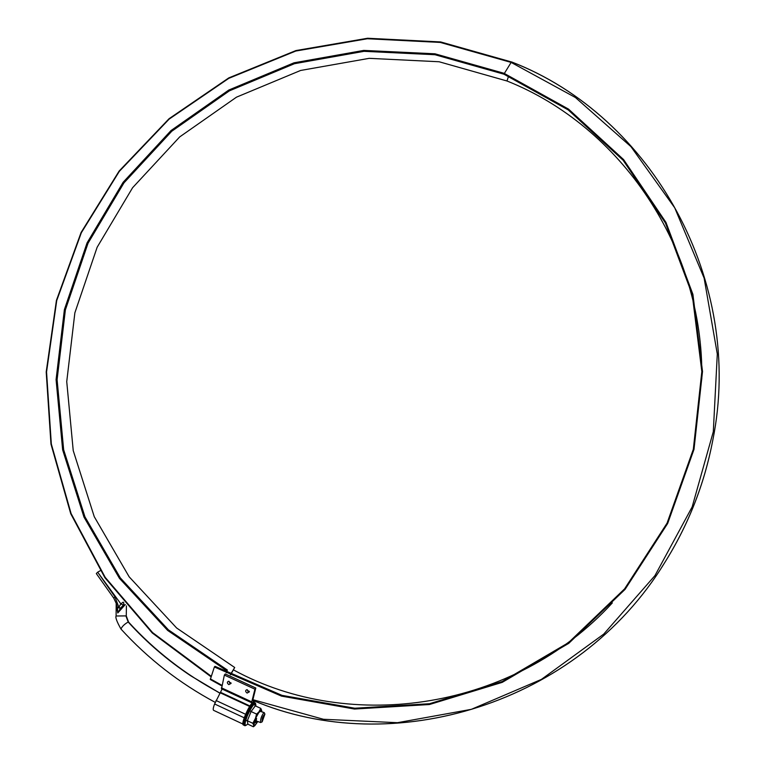 <?xml version="1.0" encoding="UTF-8"?>
<svg xmlns="http://www.w3.org/2000/svg" width="765" height="765" viewBox="0 0 765 765"><rect width="100%" height="100%" fill="white"/><g stroke="black" fill="none" stroke-linecap="round" stroke-linejoin="round"><path stroke-width="1.15" d="M503.896 74.186L568.213 109.911L623.14 160.277L665.397 222.931L692.249 294.678L701.83 371.589L693.329 449.256L667.07 523.136L624.594 588.868L568.471 642.677L502.117 681.596L429.49 703.723L354.759 708.227L282.008 695.366L214.994 666.315L214.372 666.994L281.558 696.131L354.491 709.04L429.423 704.527L502.251 682.351L568.787 643.317L625.072 589.366L667.673 523.451L693.998 449.371L702.519 371.484L692.908 294.362L665.98 222.424L623.609 159.598L568.519 109.108L504.03 73.297L434.941 53.799L363.786 50.404L294.018 62.807L228.812 90.04L171.044 130.538L123.136 182.28L87.076 242.868L64.394 309.615L56.084 379.631L62.644 449.839L83.987 517.111L119.436 578.321L167.678 630.446L226.746 670.714L227.339 670.016L168.424 629.863L120.306 577.881L84.944 516.834L63.648 449.734L57.098 379.698L65.379 309.873L88.004 243.289L123.968 182.854L171.762 131.245L229.385 90.853L294.42 63.705L364.016 51.332L434.989 54.726L503.896 74.186L511.135 62.414L575.414 97.509L630.953 146.651L674.711 207.784L704.116 278.068L717.302 354.023L713.305 431.699L692.162 506.908L654.955 575.605L603.738 634.099L541.4 679.397L471.383 709.327L397.456 722.696L323.423 719.272L252.89 699.688M230.6 674.778L234.702 667.501L176.629 627.989L129.161 576.82L94.267 516.71L73.23 450.614L66.737 381.63L74.865 312.837L97.145 247.248L132.594 187.721L179.698 136.906L236.5 97.155L300.597 70.466L369.179 58.341L439.1 61.755L506.966 80.985C620.922 126.235 704.039 247.879 701.801 379.058M612.325 602.916C514.797 709.49 351.221 734.304 233.555 669.939M221.821 685.851L210.308 679.511L214.372 666.994M226.211 672.511L226.746 670.714M234.702 667.501L230.341 674.654M226.545 672.693L227.339 670.016M221.544 688.72L224.355 675.084L225.273 673.936L255.806 688.022L252.641 700.692L253.425 700.597L253.167 702.366L254.009 700.797M253.684 702.28L255.022 701.199M224.355 675.084L254.927 689.179L255.806 688.022M247.124 693.071L249.4 691.809L246.751 689.724C245.163 690.527 245.288 691.646 247.124 693.071M228.84 684.618C226.995 683.183 226.88 682.064 228.477 681.271L231.097 683.384L228.84 684.618M221.362 687.773L251.752 701.868L254.927 689.179M252.526 702.786L251.761 702.796L251.752 701.868M242.926 724.063L213.559 710.322C212.861 709.71 213.215 707.596 214.611 703.982L222.108 689.055M230.925 682.791L229.682 683.088L229.089 681.309M247.363 689.762L247.956 691.531L249.218 691.216M125.326 604.599L123.366 605.153L123.854 602.849M264.327 712.789L263.887 712.617C261.381 716.078 260.291 719.387 260.626 722.543L262.175 721.835C261.802 718.765 262.711 716.193 264.9 714.118L262.166 721.844M259.718 711.077L263.887 712.617L259.708 711.096M220.071 693.319L190.6 675.705C167.468 660.281 146.67 642.39 128.195 622.031C146.823 642.351 167.621 660.243 190.6 675.705L220.129 693.262M220.196 693.176C185.398 674.587 154.855 650.891 128.568 622.088L125.948 616.016L128.195 622.031C124.475 624.125 122.065 626.459 120.966 629.031M125.001 604.876L117.781 612.966L116.27 604.082M128.568 622.088L126.273 615.892L116.108 615.997L116.194 603.317L117.418 607.649L118.852 607.257L120.468 608.194L117.418 607.649L117.781 612.966L120.468 608.194L123.366 605.153L120.822 603.853L97.671 572.182L114.893 596.729L113.775 598.163L96.323 573.578L97.538 572.277M97.671 572.182L100.263 570.719M247.525 724.025L253.358 726.75L254.229 726.119L253.358 726.75L256.562 714.08L250.7 711.345M246.971 720.563L252.832 723.298L253.779 725.354L253.358 726.75L247.908 724.197L247.353 720.745L252.832 723.298L260.779 708.39L261.64 711.68L261.697 710.465L259.354 711.546L260.779 708.39L261.697 710.465L256.562 714.08L251.083 711.527L247.353 720.745L246.588 720.735M254.936 705.684L260.779 708.39L255.319 705.865L251.083 711.527L250.48 711.096M257.824 721.519L254.85 725.631L253.779 725.354L256.562 714.08L259.354 711.546L252.832 723.298L253.779 725.354L254.85 725.631L254.229 726.119L257.824 721.519M256.839 721.156L255.94 721.825L256.591 718.44M245.039 721.443L245.049 725.756L246.999 724.665C245.135 726.253 244.637 725.105 245.508 721.232L247.258 716.011C252.087 705.569 254.965 701.993 255.902 705.292L255.472 703.092C252.001 704.881 248.52 710.991 245.039 721.443M255.472 703.092L253.798 702.318C251.169 700.357 240.2 724.159 243.375 724.971L245.049 725.756M257.241 721.299L255.061 722.762L256.151 718.641M247.172 724.359L247.908 724.197M255.319 705.865L254.917 705.177M506.966 80.985L508.572 76.156M713.076 438.699L712.664 440.889C704.23 484.675 688.137 525.431 664.374 563.155L661.677 567.353M211.054 676.805L152.283 632.999L104.891 577.69L70.724 513.707L50.968 444.082L46.206 371.943L56.428 300.396L81.09 232.474L119.149 171.035L169.046 118.728L228.783 77.906L295.921 50.567L367.611 38.25L440.669 41.941L511.699 62.022C651.952 116.07 745.148 281.348 712.731 440.544C704.259 484.551 688.079 525.517 664.192 563.442C577.871 703.972 392.875 760.228 252.746 700.252M252.737 700.291C392.923 760.247 577.9 703.943 664.192 563.442L664.374 563.155C688.137 525.431 704.23 484.675 712.664 440.889L712.731 440.544C745.148 281.348 651.952 116.022 511.642 61.955L511.135 62.414L440.286 42.429L367.353 38.747L295.787 51.045L228.764 78.355L169.132 119.12L119.321 171.36L81.348 232.713L56.734 300.54L46.55 371.962L51.322 443.987L71.069 513.497L105.207 577.365L152.541 632.559L211.245 676.26M221.946 685.316L210.356 678.88M252.727 700.348L253.292 700.606M220.741 692.421L249.926 705.971M220.454 692.908L249.61 706.449M216.017 700.491L245.575 714.261M214.611 703.982L244.217 717.799M114.893 596.729L118.852 607.257L120.822 603.853L123.251 602.112M254.64 702.71C252.507 703.064 249.639 707.357 246.034 715.591C243.853 721.204 243.251 724.465 244.217 725.363L244.523 725.507C243.557 724.608 244.159 721.347 246.34 715.734C249.945 707.501 252.813 703.207 254.936 702.853M210.308 679.511L221.802 685.899M252.88 700.348L253.425 700.597M221.401 688.72L251.761 702.796M260.616 722.543L255.854 720.783M215.252 702.385C179.45 683.164 148.018 658.722 120.975 629.05C116.873 621.725 115.247 617.374 116.098 615.997M264.145 712.588L259.794 710.991M126.273 615.892L126.407 605.87M116.213 603.356L113.784 598.173M264.9 714.118L264.336 712.789"/></g></svg>
